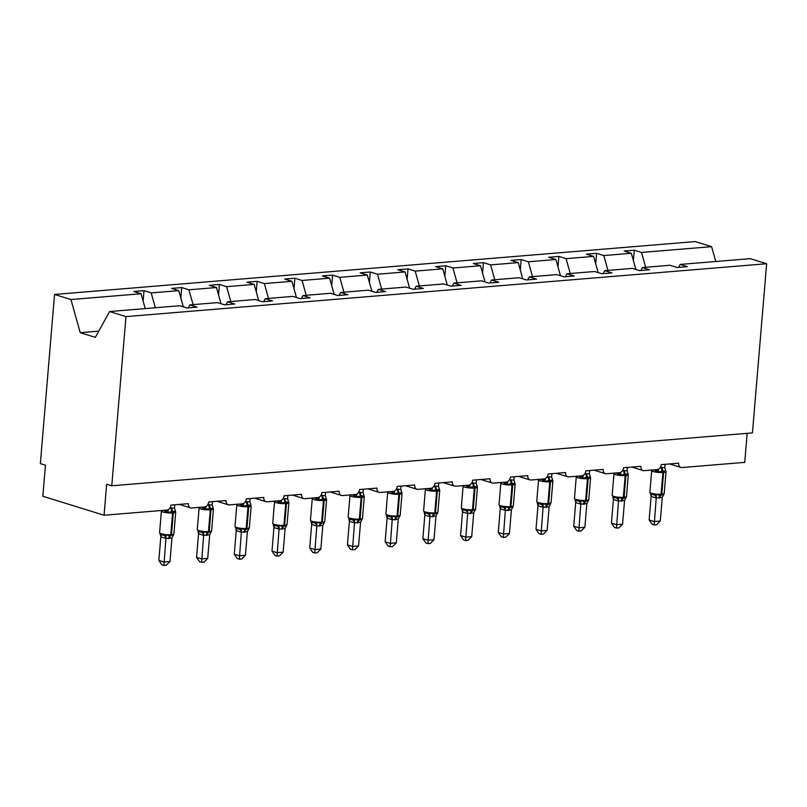 <?xml version="1.0" encoding="UTF-8"?>
<svg xmlns="http://www.w3.org/2000/svg" width="807" height="807" viewBox="0 0 807 807"><rect width="100%" height="100%" fill="white"/><g stroke="black" fill="none" stroke-linecap="round" stroke-linejoin="round"><path stroke-width="1.21" d="M645.661 267.288L641.494 252.44L711.613 246.66L695.231 241.575L54.553 294.454L40.35 463.632L45.454 465.215L42.842 496.255L104.063 515.239L106.665 484.2L111.77 485.784L752.447 432.905L766.65 263.728L750.278 258.654L680.16 264.434L687.352 266.673L677.204 267.51L670.012 265.271L642.453 267.551L649.645 269.78L639.487 270.617L632.295 268.388L604.736 270.668L611.928 272.897L601.77 273.734L594.577 271.505L567.018 273.775L574.211 276.004L564.053 276.841L556.86 274.612L529.301 276.892L536.494 279.121L526.335 279.958L519.143 277.729L491.584 279.999L498.776 282.228L488.628 283.065L481.436 280.836L453.867 283.116L461.059 285.345L450.911 286.182L443.719 283.953L416.16 286.223L423.352 288.452L413.194 289.299L406.002 287.06L378.443 289.34L385.635 291.569L375.477 292.406L368.285 290.177L340.725 292.447L347.918 294.686L337.76 295.523L330.567 293.284L303.008 295.564L310.201 297.793L300.053 298.63L292.86 296.401L265.291 298.681L272.484 300.91L262.336 301.747L255.143 299.518L227.574 301.788L234.766 304.017L224.618 304.854L217.426 302.625L189.867 304.905L197.059 307.134L186.901 307.971L179.709 305.742L109.601 311.522L125.973 316.606L766.65 263.728M747.171 433.349L744.74 462.371L681.875 467.556A4.761 3.521 -72.8 0 1 680.856 467.445A4.761 3.521 -72.8 0 1 678.637 463.198L661.236 464.64A4.761 3.521 107.2 0 1 657.221 469.593L644.157 470.673A4.761 3.521 -72.8 0 1 643.139 470.562A4.761 3.521 -72.8 0 1 640.929 466.315L623.518 467.747A4.761 3.521 107.2 0 1 619.504 472.7L606.45 473.78A4.761 3.521 -72.8 0 1 605.421 473.669A4.761 3.521 -72.8 0 1 603.212 469.422L585.801 470.864A4.761 3.521 107.2 0 1 581.786 475.817L568.733 476.897A4.761 3.521 -72.8 0 1 567.714 476.786A4.761 3.521 -72.8 0 1 565.495 472.539L548.084 473.971A4.761 3.521 107.2 0 1 544.069 478.924L531.016 480.004A4.761 3.521 -72.8 0 1 529.997 479.903A4.761 3.521 -72.8 0 1 527.778 475.646L510.377 477.088A4.761 3.521 107.2 0 1 506.352 482.041L493.299 483.121A4.761 3.521 -72.8 0 1 492.28 483.01A4.761 3.521 -72.8 0 1 490.061 478.763L472.66 480.195A4.761 3.521 107.2 0 1 468.635 485.158L455.582 486.228A4.761 3.521 -72.8 0 1 454.563 486.127A4.761 3.521 -72.8 0 1 452.354 481.87L434.943 483.312A4.761 3.521 107.2 0 1 430.928 488.265L417.865 489.345A4.761 3.521 -72.8 0 1 416.846 489.234A4.761 3.521 -72.8 0 1 414.637 484.987L397.226 486.419A4.761 3.521 107.2 0 1 393.211 491.382L380.158 492.462A4.761 3.521 -72.8 0 1 379.139 492.351A4.761 3.521 -72.8 0 1 376.919 488.104L359.508 489.536A4.761 3.521 107.2 0 1 355.494 494.489L342.44 495.569A4.761 3.521 -72.8 0 1 341.422 495.458A4.761 3.521 -72.8 0 1 339.202 491.211L321.791 492.653A4.761 3.521 107.2 0 1 317.776 497.606L304.723 498.686A4.761 3.521 -72.8 0 1 303.704 498.575A4.761 3.521 -72.8 0 1 301.485 494.328L284.084 495.76A4.761 3.521 107.2 0 1 280.059 500.713L267.006 501.793A4.761 3.521 -72.8 0 1 265.987 501.682A4.761 3.521 -72.8 0 1 263.768 497.435L246.367 498.877A4.761 3.521 107.2 0 1 242.352 503.83L229.289 504.91A4.761 3.521 -72.8 0 1 228.27 504.799A4.761 3.521 -72.8 0 1 226.061 500.552L208.65 501.984A4.761 3.521 107.2 0 1 204.635 506.937L191.582 508.017A4.761 3.521 -72.8 0 1 190.553 507.916A4.761 3.521 -72.8 0 1 188.344 503.659L170.933 505.101A4.761 3.521 107.2 0 1 166.918 510.054L104.063 515.239M143.121 301.152L144.009 290.671L151.202 292.911L155.368 307.749M188.233 307.86L189.867 304.905M180.839 298.045L181.716 287.564L188.909 289.794L193.085 304.632M225.95 304.743L227.574 301.788M218.556 294.928L219.433 284.447L226.626 286.677L230.792 301.525M263.657 301.636L265.291 298.681M256.273 291.821L257.151 281.34L264.343 283.57L268.509 298.408M301.374 298.519L303.008 295.564M293.99 288.704L294.868 278.223L302.06 280.453L306.226 295.301M339.091 295.412L340.725 292.447M331.697 285.597L332.585 275.116L339.777 277.346L343.943 292.184M376.808 292.295L378.443 289.34M369.414 282.48L370.292 271.999L377.484 274.229L381.661 289.077M414.526 289.188L416.16 286.223M407.132 279.373L408.009 268.882L415.202 271.122L419.368 285.96M452.233 286.071L453.867 283.116M444.849 276.256L445.726 265.775L452.919 268.005L457.085 282.843M489.95 282.964L491.584 279.999M482.566 273.139L483.443 262.658L490.636 264.898L494.802 279.736M527.667 279.847L529.301 276.892M520.283 270.032L521.161 259.551L528.353 261.781L532.519 276.619M565.384 276.73L567.018 273.775M557.99 266.915L558.878 256.434L566.07 258.664L570.236 273.512M603.101 273.623L604.736 270.668M595.707 263.808L596.585 253.327L603.777 255.557L607.953 270.395M640.819 270.506L642.453 267.551M641.494 252.44L634.302 250.21L624.154 251.048L631.346 253.277L635.896 269.508M633.424 260.691L634.302 250.21M678.526 267.399L680.16 264.434M54.553 294.454L70.935 299.528L141.043 293.748L133.851 291.509L144.009 290.671M141.043 293.748L145.21 308.587M151.202 292.911L178.761 290.631L171.568 288.402L181.716 287.564M178.761 290.631L183.31 306.862M188.909 289.794L216.478 287.524L209.285 285.285L219.433 284.447M216.478 287.524L221.027 303.745M226.626 286.677L254.185 284.407L246.992 282.178L257.151 281.34M254.185 284.407L258.744 300.628M264.343 283.57L291.902 281.29L284.71 279.061L294.868 278.223M291.902 281.29L296.462 297.521M302.06 280.453L329.619 278.183L322.427 275.954L332.585 275.116M329.619 278.183L334.179 294.404M339.777 277.346L367.336 275.066L360.144 272.837L370.292 271.999M367.336 275.066L371.896 291.297M377.484 274.229L405.053 271.959L397.861 269.73L408.009 268.882M405.053 271.959L409.603 288.18M415.202 271.122L442.771 268.842L435.578 266.613L445.726 265.775M442.771 268.842L447.32 285.073M452.919 268.005L480.478 265.735L473.285 263.496L483.443 262.658M480.478 265.735L485.037 281.956M490.636 264.898L518.195 262.618L511.002 260.389L521.161 259.551M518.195 262.618L522.754 278.849M528.353 261.781L555.912 259.511L548.72 257.272L558.878 256.434M555.912 259.511L560.472 275.732M566.07 258.664L593.629 256.394L586.437 254.165L596.585 253.327M593.629 256.394L598.179 272.615M603.777 255.557L631.346 253.277M711.613 246.66L715.779 261.498M70.935 299.528L80.236 332.676L95.337 337.356L109.601 311.522M125.973 316.606L111.77 485.784M98.605 331.445L97.889 331.223L98.767 331.142M80.236 332.676L97.889 331.223M665.311 469.997L665.977 471.439L663.162 470.834L658.179 472.085L654.225 470.007M650.603 493.874L654.427 495.064L656.313 494.419L660.378 495.407L663.263 494.338M649.141 519.97L654.245 521.544L660.287 521.05L656.605 524.762L654.195 524.964L652.157 524.328L649.141 519.97L651.138 496.265L650.503 493.955M654.195 524.964L656.222 497.99L651.128 496.406M660.287 521.05L662.285 497.354L656.222 497.99M665.059 464.318L664.776 467.606L665.775 470.713M660.197 467.616L664.776 467.606M658.179 472.085L658.583 469.301M656.313 494.419L656.232 497.848M662.285 497.354L664.04 493.965M627.594 473.114L628.27 474.546L625.445 473.941L620.472 475.192L616.508 473.124M612.886 496.991L616.719 498.181L618.596 497.526L622.661 498.524L625.556 497.445M611.434 523.077L616.528 524.661L622.57 524.167L618.888 527.869L616.477 528.071L614.44 527.435L611.434 523.077L613.421 499.382L612.785 497.062M616.477 528.071L618.505 501.107L613.411 499.523M622.57 524.167L624.568 500.461L618.505 501.107M627.342 467.435L627.069 470.723L628.058 473.83M622.479 470.723L627.069 470.723M620.472 475.192L620.865 472.408M618.596 497.526L618.515 500.965M624.568 500.461L626.323 497.072M589.877 476.221L590.553 477.663L587.728 477.058L582.755 478.309L578.79 476.231M575.169 500.098L579.002 501.288L580.879 500.643L584.944 501.641L587.839 500.562M573.716 526.194L578.811 527.778L584.863 527.274L581.171 530.986L578.76 531.188L576.723 530.552L573.716 526.194L575.704 502.499L575.068 500.179M578.76 531.188L580.798 504.214L575.694 502.63M584.863 527.274L586.85 503.578L580.798 504.214M589.624 470.542L589.352 473.83L590.341 476.937M584.762 473.84L589.352 473.83M582.755 478.309L583.148 475.525M580.879 500.643L580.808 504.072M586.85 503.578L588.606 500.189M552.159 479.338L552.835 480.77L550.011 480.165L545.038 481.416L541.073 479.348M537.452 503.215L541.285 504.405L543.161 503.76L547.227 504.748L550.122 503.669M535.999 529.301L541.104 530.885L547.146 530.391L543.464 534.093L541.043 534.295L539.005 533.669L535.999 529.301L537.987 505.606L537.361 503.286M541.043 534.295L543.081 507.331L537.976 505.747M547.146 530.391L549.133 506.695L543.081 507.331A3.49 2.663 80.7 0 0 541.285 504.405M551.907 473.659L551.635 476.947L552.624 480.054M547.045 476.947L551.635 476.947M545.038 481.416L545.441 478.632M543.161 503.76L543.091 507.189M549.133 506.695L551.06 502.68L552.886 480.952A6.829 1.311 -175.2 0 1 550.475 481.739L549.749 481.799A6.829 1.311 -175.2 0 1 540.165 480.871A6.829 1.311 -175.2 0 1 538.562 479.872L536.736 501.601A6.829 1.311 4.8 0 0 538.34 502.6A6.829 1.311 4.8 0 0 547.923 503.528A1.584 1.019 85.3 0 1 547.227 504.748A3.49 2.25 -94.7 0 0 545.714 507.432M514.452 482.455L515.118 483.887L512.304 483.282L507.321 484.533L503.366 482.465M499.745 506.332L503.568 507.512L505.444 506.867L509.52 507.865L512.405 506.786M498.282 532.418L503.386 534.002L509.429 533.498L505.747 537.21L503.326 537.412L501.288 536.776L498.282 532.418L500.269 508.723L499.644 506.403M503.326 537.412L505.364 510.438L500.259 508.864M509.429 533.498L511.416 509.802L505.364 510.438M514.19 476.776L513.918 480.054L514.916 483.161M509.328 480.064L513.918 480.054M507.321 484.533L507.724 481.749M505.444 506.867L505.374 510.306M511.416 509.802L513.181 506.413M476.735 485.562L477.401 487.004L473.86 486.45L469.603 487.64L465.649 485.572M462.028 509.439L465.851 510.629L467.727 509.984L471.802 510.972L474.687 509.893M460.565 535.525L465.669 537.109L471.712 536.615L468.03 540.327L465.609 540.519L463.571 539.893L460.565 535.525L462.552 511.83L461.927 509.51M465.609 540.519L467.646 513.555L462.582 512.001A3.49 2.26 129.5 0 0 462.25 509.62M471.712 536.615L473.709 512.919L467.646 513.555M476.473 479.883L476.201 483.171L477.199 486.278M471.621 483.171L476.201 483.171M469.603 487.64L470.007 484.866M467.727 509.984L467.657 513.413M473.709 512.919L475.464 509.52M439.018 488.679L439.694 490.111L436.869 489.506L431.886 490.757L427.932 488.689M424.311 512.556L428.134 513.736L430.02 513.091L434.085 514.089L436.97 513.01M422.858 538.642L427.952 540.226L433.995 539.722L430.313 543.434L427.902 543.636L425.864 543L422.858 538.642L424.845 514.947L424.21 512.627M427.902 543.636L429.929 516.672L424.835 515.088M433.995 539.722L435.992 516.026L429.929 516.672M438.766 483L438.483 486.288L439.482 489.385M433.904 486.288L438.483 486.288M431.886 490.757L432.29 487.973M430.02 513.091L429.939 516.53M435.992 516.026L437.747 512.637M401.301 491.786L401.977 493.228L399.152 492.623L394.179 493.874L390.215 491.796M386.593 515.663L390.427 516.853L392.303 516.208L396.368 517.196L399.263 516.127M385.141 541.759L390.235 543.333L396.287 542.839L392.595 546.551L390.185 546.743L388.147 546.117L385.141 541.759L387.128 518.054L386.492 515.744M390.185 546.743L392.212 519.779L387.118 518.195M396.287 542.839L398.275 519.143L392.212 519.779M401.049 486.107L400.776 489.395L401.765 492.502M396.187 489.405L400.776 489.395M394.179 493.874L394.573 491.09M392.303 516.208L392.222 519.637M398.275 519.143L400.03 515.744M363.584 494.903L364.26 496.335L361.435 495.73L356.462 496.981L352.498 494.913M348.876 518.78L352.709 519.96L354.586 519.315L358.651 520.313L361.546 519.234M347.424 544.866L352.528 546.45L358.57 545.946L354.878 549.658L352.467 549.86L350.43 549.224L347.424 544.866L349.411 521.171L348.775 518.851M352.467 549.86L354.505 522.896L349.401 521.312M358.57 545.946L360.558 522.25L354.505 522.896M363.332 489.224L363.059 492.512L364.048 495.619M358.469 492.512L363.059 492.512M356.462 496.981L356.855 494.197M354.586 519.315L354.515 522.754M360.558 522.25L362.323 518.861M325.877 498.01L326.542 499.452L323.728 498.847L318.745 500.098L314.791 498.02M311.169 521.887L314.992 523.077L316.869 522.432L320.944 523.42L323.829 522.351M309.706 547.983L314.811 549.557L320.853 549.063L317.171 552.775L314.75 552.977L312.713 552.341L309.706 547.983L311.694 524.278L311.068 521.968M314.75 552.977L316.788 526.003L311.684 524.419M320.853 549.063L322.84 525.367L316.788 526.003M325.614 492.331L325.342 495.619L326.331 498.726M320.752 495.629L325.342 495.619M318.745 500.098L319.148 497.314M316.869 522.432L316.798 525.861M322.84 525.367L324.606 521.978M288.16 501.127L288.825 502.559L286.011 501.954L281.028 503.205L277.073 501.137M273.452 525.004L277.275 526.194L279.151 525.539L283.227 526.537L286.112 525.458M271.989 551.09L277.094 552.674L283.136 552.18L279.454 555.882L277.033 556.084L274.995 555.448L271.989 551.09L273.977 527.395L273.351 525.075M277.033 556.084L279.071 529.12L273.966 527.536M283.136 552.18L285.133 528.474L279.071 529.12M287.897 495.448L287.625 498.736L288.624 501.843M283.035 498.736L287.625 498.736M281.028 503.205L281.431 500.421M279.151 525.539L279.081 528.978M285.133 528.474L287.05 524.469L288.876 502.741A6.829 1.311 -175.2 0 1 286.465 503.528L285.739 503.588A6.829 1.311 -175.2 0 1 276.155 502.66A6.829 1.311 -175.2 0 1 274.551 501.661L272.726 523.39A6.829 1.311 4.8 0 0 274.33 524.389A6.829 1.311 4.8 0 0 283.913 525.317A1.584 1.019 85.3 0 1 283.227 526.537A3.49 2.25 -94.7 0 0 281.704 529.221M250.442 504.244L251.108 505.676L248.294 505.071L243.31 506.322L239.356 504.244M235.735 528.111L239.558 529.301L241.434 528.656L245.51 529.654L248.395 528.575M234.272 554.207L239.376 555.791L245.419 555.287L241.737 558.999L239.326 559.201L237.278 558.565L234.272 554.207L236.259 530.512L235.634 528.192M239.326 559.201L241.354 532.227L236.249 530.643M245.419 555.287L247.416 531.591L241.354 532.227M250.18 498.555L249.908 501.843L250.906 504.95M245.328 501.853L249.908 501.843M243.31 506.322L243.714 503.538M241.434 528.656L241.364 532.085M247.416 531.591L249.171 528.202M212.725 507.351L213.401 508.793L210.577 508.178L205.603 509.429L201.639 507.361M198.018 531.228L201.841 532.418L203.727 531.773L207.792 532.761L210.688 531.682M196.565 557.314L201.659 558.898L207.702 558.404L204.02 562.116L201.609 562.308L199.571 561.682L196.565 557.314L198.552 533.619L197.917 531.299M201.609 562.308L203.636 535.344L198.542 533.76M207.702 558.404L209.699 534.708L203.636 535.344A3.49 2.663 80.7 0 0 201.841 532.418M212.473 501.672L212.191 504.96L213.189 508.067M207.611 504.96L212.191 504.96M205.603 509.429L205.997 506.645M203.727 531.773L203.646 535.202M209.699 534.708L211.454 531.309M175.008 510.468L175.684 511.9L172.859 511.295L167.886 512.546L163.922 510.478M160.3 534.345L164.134 535.525L166.01 534.88L170.075 535.878L172.97 534.799M158.848 560.431L163.942 562.015L169.995 561.511L166.303 565.223L163.892 565.425L161.854 564.789L158.848 560.431L160.835 536.736L160.2 534.416M163.892 565.425L165.929 538.451L160.825 536.877M169.995 561.511L171.982 537.815L165.929 538.451M174.756 504.789L174.483 508.067L175.472 511.174M169.894 508.077L174.483 508.067M167.886 512.546L168.28 509.762M166.01 534.88L165.929 538.319M171.982 537.815L173.737 534.426M661.427 467.424A3.49 2.25 -94.7 0 0 662.436 470.895A1.584 1.019 85.3 0 1 662.89 472.468A6.829 1.311 -175.2 0 1 653.307 471.53A6.829 1.311 -175.2 0 1 651.703 470.531L649.877 492.26A6.829 1.311 4.8 0 0 651.481 493.259A6.829 1.311 4.8 0 0 661.064 494.197A1.584 1.019 85.3 0 1 660.378 495.407A3.49 2.25 -94.7 0 0 658.855 498.09M659.581 498.03A3.49 2.25 -94.7 0 1 661.104 495.357A1.584 1.019 -94.7 0 0 661.79 494.136A6.829 1.311 4.8 0 0 664.211 493.349L666.037 471.611A6.829 1.311 -175.2 0 1 663.616 472.408L662.89 472.468L661.064 494.197L661.79 494.136L663.616 472.408A1.584 1.019 -94.7 0 0 663.162 470.834A3.49 2.25 -94.7 0 1 662.154 467.374M656.474 470.733A3.49 2.26 129.5 0 0 657.897 469.452M656.182 498A3.49 2.663 80.7 0 0 654.427 495.064M651.158 496.446A3.49 2.26 129.5 0 0 650.825 494.055M623.72 470.542A3.49 2.25 -94.7 0 0 624.719 474.002A1.584 1.019 85.3 0 1 625.183 475.575A6.829 1.311 -175.2 0 1 615.59 474.647A6.829 1.311 -175.2 0 1 613.986 473.648L612.17 495.377A6.829 1.311 4.8 0 0 613.764 496.376A6.829 1.311 4.8 0 0 623.357 497.304A1.584 1.019 85.3 0 1 622.661 498.524A3.49 2.25 -94.7 0 0 621.138 501.208M621.864 501.147A3.49 2.25 -94.7 0 1 623.387 498.464A1.584 1.019 -94.7 0 0 624.083 497.243A6.829 1.311 4.8 0 0 626.494 496.456L628.32 474.728A6.829 1.311 -175.2 0 1 625.899 475.515L625.183 475.575L623.357 497.304L624.083 497.243L625.899 475.515A1.584 1.019 -94.7 0 0 625.445 473.941A3.49 2.25 -94.7 0 1 624.447 470.481M618.757 473.84A3.49 2.26 129.5 0 0 620.19 472.569M618.465 501.107A3.49 2.663 80.7 0 0 616.719 498.181M613.451 499.553A3.49 2.26 129.5 0 0 613.108 497.162M586.003 473.659A3.49 2.25 -94.7 0 0 587.002 477.119A1.584 1.019 85.3 0 1 587.466 478.692A6.829 1.311 -175.2 0 1 577.883 477.754A6.829 1.311 -175.2 0 1 576.279 476.755L574.453 498.484A6.829 1.311 4.8 0 0 576.057 499.483A6.829 1.311 4.8 0 0 585.64 500.421A1.584 1.019 85.3 0 1 584.944 501.641A3.49 2.25 -94.7 0 0 583.431 504.314M584.147 504.254A3.49 2.25 -94.7 0 1 585.67 501.581A1.584 1.019 -94.7 0 0 586.366 500.36A6.829 1.311 4.8 0 0 588.777 499.573L590.603 477.845A6.829 1.311 -175.2 0 1 588.192 478.632L587.466 478.692L585.64 500.421L586.366 500.36L588.192 478.632A1.584 1.019 -94.7 0 0 587.728 477.058A3.49 2.25 -94.7 0 1 586.729 473.598M581.04 476.957A3.49 2.26 129.5 0 0 582.472 475.676M580.747 504.224A3.49 2.663 80.7 0 0 579.002 501.288M575.734 502.67A3.49 2.26 129.5 0 0 575.391 500.279M548.286 476.766A3.49 2.25 -94.7 0 0 549.295 480.226A1.584 1.019 85.3 0 1 549.749 481.799L547.923 503.528L548.649 503.467A6.829 1.311 4.8 0 0 551.06 502.68M546.44 507.371A3.49 2.25 -94.7 0 1 547.953 504.688A1.584 1.019 -94.7 0 0 548.649 503.467L550.475 481.739A1.584 1.019 -94.7 0 0 550.011 480.165A3.49 2.25 -94.7 0 1 549.012 476.705M543.323 480.064A3.49 2.26 129.5 0 0 544.755 478.793M538.017 505.777A3.49 2.26 129.5 0 0 537.674 503.397M510.569 479.883A3.49 2.25 -94.7 0 0 511.577 483.343A1.584 1.019 85.3 0 1 512.031 484.916A6.829 1.311 -175.2 0 1 502.448 483.988A6.829 1.311 -175.2 0 1 500.844 482.979L499.019 504.708A6.829 1.311 4.8 0 0 500.622 505.717A6.829 1.311 4.8 0 0 510.206 506.645A1.584 1.019 85.3 0 1 509.52 507.865A3.49 2.25 -94.7 0 0 507.996 510.538M508.723 510.478A3.49 2.25 -94.7 0 1 510.246 507.805A1.584 1.019 -94.7 0 0 510.932 506.584A6.829 1.311 4.8 0 0 513.343 505.797L515.169 484.069A6.829 1.311 -175.2 0 1 512.758 484.856L512.031 484.916L510.206 506.645L510.932 506.584L512.758 484.856A1.584 1.019 -94.7 0 0 512.304 483.282A3.49 2.25 -94.7 0 1 511.295 479.822M505.616 483.181A3.49 2.26 129.5 0 0 507.038 481.9M505.323 510.448A3.49 2.663 80.7 0 0 503.568 507.512M500.3 508.894A3.49 2.26 129.5 0 0 499.957 506.503M472.852 482.99A3.49 2.25 -94.7 0 0 473.86 486.45A1.584 1.019 85.3 0 1 474.314 488.023A6.829 1.311 -175.2 0 1 464.731 487.095A6.829 1.311 -175.2 0 1 463.127 486.096L461.301 507.825A6.829 1.311 4.8 0 0 462.905 508.824A6.829 1.311 4.8 0 0 472.488 509.762A1.584 1.019 85.3 0 1 471.802 510.972A3.49 2.25 -94.7 0 0 470.279 513.655M471.006 513.595A3.49 2.25 -94.7 0 1 472.529 510.912A1.584 1.019 -94.7 0 0 473.215 509.701A6.829 1.311 4.8 0 0 475.636 508.904L477.451 487.176A6.829 1.311 -175.2 0 1 475.041 487.973L474.314 488.023L472.488 509.762L473.215 509.701L475.041 487.973A1.584 1.019 -94.7 0 0 474.587 486.399A3.49 2.25 -94.7 0 1 473.578 482.929M467.899 486.288A3.49 2.26 129.5 0 0 469.321 485.017M467.606 513.565A3.49 2.663 80.7 0 0 465.851 510.629M435.144 486.107A3.49 2.25 -94.7 0 0 436.143 489.567A1.584 1.019 85.3 0 1 436.597 491.14A6.829 1.311 -175.2 0 1 427.014 490.212A6.829 1.311 -175.2 0 1 425.41 489.203L423.584 510.942A6.829 1.311 4.8 0 0 425.188 511.941A6.829 1.311 4.8 0 0 434.781 512.869A1.584 1.019 85.3 0 1 434.085 514.089A3.49 2.25 -94.7 0 0 432.562 516.762M433.288 516.702A3.49 2.25 -94.7 0 1 434.812 514.029A1.584 1.019 -94.7 0 0 435.498 512.808A6.829 1.311 4.8 0 0 437.919 512.021L439.744 490.293A6.829 1.311 -175.2 0 1 437.323 491.08L436.597 491.14L434.781 512.869L435.498 512.808L437.323 491.08A1.584 1.019 -94.7 0 0 436.869 489.506A3.49 2.25 -94.7 0 1 435.861 486.046M430.181 489.405A3.49 2.26 129.5 0 0 431.604 488.134M429.889 516.672A3.49 2.663 80.7 0 0 428.134 513.736M424.875 515.118A3.49 2.26 129.5 0 0 424.532 512.727M397.427 489.213A3.49 2.25 -94.7 0 0 398.426 492.684A1.584 1.019 85.3 0 1 398.89 494.257A6.829 1.311 -175.2 0 1 389.297 493.319A6.829 1.311 -175.2 0 1 387.693 492.32L385.877 514.049A6.829 1.311 4.8 0 0 387.481 515.048A6.829 1.311 4.8 0 0 397.064 515.986A1.584 1.019 85.3 0 1 396.368 517.196A3.49 2.25 -94.7 0 0 394.845 519.879M395.571 519.819A3.49 2.25 -94.7 0 1 397.094 517.136A1.584 1.019 -94.7 0 0 397.79 515.925A6.829 1.311 4.8 0 0 400.201 515.128L402.027 493.4A6.829 1.311 -175.2 0 1 399.606 494.197L398.89 494.257L397.064 515.986L397.79 515.925L399.606 494.197A1.584 1.019 -94.7 0 0 399.152 492.623A3.49 2.25 -94.7 0 1 398.154 489.153M392.464 492.522A3.49 2.26 129.5 0 0 393.897 491.241M392.172 519.789A3.49 2.663 80.7 0 0 390.427 516.853M387.158 518.225A3.49 2.26 129.5 0 0 386.815 515.844M359.71 492.331A3.49 2.25 -94.7 0 0 360.709 495.791A1.584 1.019 85.3 0 1 361.173 497.364A6.829 1.311 -175.2 0 1 351.59 496.436A6.829 1.311 -175.2 0 1 349.986 495.437L348.16 517.166A6.829 1.311 4.8 0 0 349.764 518.165A6.829 1.311 4.8 0 0 359.347 519.093A1.584 1.019 85.3 0 1 358.651 520.313A3.49 2.25 -94.7 0 0 357.138 522.986M357.864 522.936A3.49 2.25 -94.7 0 1 359.377 520.253A1.584 1.019 -94.7 0 0 360.073 519.032A6.829 1.311 4.8 0 0 362.484 518.245L364.31 496.517A6.829 1.311 -175.2 0 1 361.899 497.304L361.173 497.364L359.347 519.093L360.073 519.032L361.899 497.304A1.584 1.019 -94.7 0 0 361.435 495.73A3.49 2.25 -94.7 0 1 360.436 492.27M354.747 495.629A3.49 2.26 129.5 0 0 356.18 494.358M354.455 522.896A3.49 2.663 80.7 0 0 352.709 519.96M349.441 521.342A3.49 2.26 129.5 0 0 349.098 518.951M321.993 495.437A3.49 2.25 -94.7 0 0 323.002 498.908A1.584 1.019 85.3 0 1 323.456 500.481A6.829 1.311 -175.2 0 1 313.873 499.543A6.829 1.311 -175.2 0 1 312.269 498.544L310.443 520.273A6.829 1.311 4.8 0 0 312.047 521.272A6.829 1.311 4.8 0 0 321.63 522.21A1.584 1.019 85.3 0 1 320.944 523.42A3.49 2.25 -94.7 0 0 319.421 526.103M320.147 526.043A3.49 2.25 -94.7 0 1 321.66 523.37A1.584 1.019 -94.7 0 0 322.356 522.149A6.829 1.311 4.8 0 0 324.767 521.362L326.593 499.624A6.829 1.311 -175.2 0 1 324.182 500.421L323.456 500.481L321.63 522.21L322.356 522.149L324.182 500.421A1.584 1.019 -94.7 0 0 323.728 498.847A3.49 2.25 -94.7 0 1 322.719 495.387M317.03 498.746A3.49 2.26 129.5 0 0 318.462 497.465M316.748 526.013A3.49 2.663 80.7 0 0 314.992 523.077M311.724 524.459A3.49 2.26 129.5 0 0 311.381 522.068M284.276 498.555A3.49 2.25 -94.7 0 0 285.285 502.015A1.584 1.019 85.3 0 1 285.739 503.588L283.913 525.317L284.639 525.256A6.829 1.311 4.8 0 0 287.05 524.469M282.43 529.16A3.49 2.25 -94.7 0 1 283.953 526.477A1.584 1.019 -94.7 0 0 284.639 525.256L286.465 503.528A1.584 1.019 -94.7 0 0 286.011 501.954A3.49 2.25 -94.7 0 1 285.002 498.494M279.323 501.853A3.49 2.26 129.5 0 0 280.745 500.582M279.03 529.12A3.49 2.663 80.7 0 0 277.275 526.194M274.007 527.566A3.49 2.26 129.5 0 0 273.664 525.175M246.559 501.672A3.49 2.25 -94.7 0 0 247.567 505.132A1.584 1.019 85.3 0 1 248.021 506.705A6.829 1.311 -175.2 0 1 238.438 505.767A6.829 1.311 -175.2 0 1 236.834 504.768L235.008 526.497A6.829 1.311 4.8 0 0 236.612 527.496A6.829 1.311 4.8 0 0 246.196 528.434A1.584 1.019 85.3 0 1 245.51 529.654A3.49 2.25 -94.7 0 0 243.986 532.327M244.713 532.267A3.49 2.25 -94.7 0 1 246.236 529.594A1.584 1.019 -94.7 0 0 246.922 528.373A6.829 1.311 4.8 0 0 249.343 527.586L251.159 505.858A6.829 1.311 -175.2 0 1 248.748 506.645L248.021 506.705L246.196 528.434L246.922 528.373L248.748 506.645A1.584 1.019 -94.7 0 0 248.294 505.071A3.49 2.25 -94.7 0 1 247.285 501.611M241.606 504.97A3.49 2.26 129.5 0 0 243.028 503.689M241.313 532.237A3.49 2.663 80.7 0 0 239.558 529.301M236.29 530.683A3.49 2.26 129.5 0 0 235.957 528.292M208.852 504.779A3.49 2.25 -94.7 0 0 209.85 508.239A1.584 1.019 85.3 0 1 210.304 509.812A6.829 1.311 -175.2 0 1 200.721 508.884A6.829 1.311 -175.2 0 1 199.117 507.885L197.291 529.614A6.829 1.311 4.8 0 0 198.895 530.613A6.829 1.311 4.8 0 0 208.488 531.541A1.584 1.019 85.3 0 1 207.792 532.761A3.49 2.25 -94.7 0 0 206.269 535.444M206.995 535.384A3.49 2.25 -94.7 0 1 208.519 532.701A1.584 1.019 -94.7 0 0 209.205 531.48A6.829 1.311 4.8 0 0 211.626 530.693L213.452 508.965A6.829 1.311 -175.2 0 1 211.03 509.752L210.304 509.812L208.488 531.541L209.205 531.48L211.03 509.752A1.584 1.019 -94.7 0 0 210.577 508.178A3.49 2.25 -94.7 0 1 209.568 504.718M203.889 508.077A3.49 2.26 129.5 0 0 205.311 506.806M198.583 533.79A3.49 2.26 129.5 0 0 198.24 531.409M171.134 507.896A3.49 2.25 -94.7 0 0 172.133 511.356A1.584 1.019 85.3 0 1 172.597 512.929A6.829 1.311 -175.2 0 1 163.004 512.001A6.829 1.311 -175.2 0 1 161.41 510.992L159.584 532.721A6.829 1.311 4.8 0 0 161.188 533.73A6.829 1.311 4.8 0 0 170.771 534.658A1.584 1.019 85.3 0 1 170.075 535.878A3.49 2.25 -94.7 0 0 168.562 538.551M169.278 538.491A3.49 2.25 -94.7 0 1 170.802 535.818A1.584 1.019 -94.7 0 0 171.498 534.597A6.829 1.311 4.8 0 0 173.909 533.81L175.734 512.082A6.829 1.311 -175.2 0 1 173.323 512.869L172.597 512.929L170.771 534.658L171.498 534.597L173.323 512.869A1.584 1.019 -94.7 0 0 172.859 511.295A3.49 2.25 -94.7 0 1 171.861 507.835M166.171 511.194A3.49 2.26 129.5 0 0 167.604 509.913M165.879 538.461A3.49 2.663 80.7 0 0 164.134 535.525M160.865 536.907A3.49 2.26 129.5 0 0 160.522 534.516M680.856 467.445L669.578 463.944M643.139 470.562L631.861 467.061M605.421 473.669L594.144 470.168M567.714 476.786L556.427 473.285M529.997 479.903L518.709 476.402M492.28 483.01L480.992 479.509M454.563 486.127L443.285 482.626M416.846 489.234L405.568 485.733M379.139 492.351L367.851 488.85M341.422 495.458L330.134 491.957M303.704 498.575L292.416 495.074M265.987 501.682L254.709 498.181M228.27 504.799L216.992 501.298M190.553 507.916L179.275 504.415M664.02 494.005L664.211 493.349M649.877 492.26L651.451 494.398M665.553 470.219L666.037 471.611M651.895 469.876L651.703 470.531M626.303 497.112L626.494 496.456M612.17 495.377L613.734 497.505M627.836 473.336L628.32 474.728M614.177 472.993L613.986 473.648M588.596 500.229L588.777 499.573M574.453 498.484L576.016 500.622M590.119 476.443L590.603 477.845M576.46 476.1L576.279 476.755M536.736 501.601L538.309 503.729M552.402 479.56L552.886 480.952M538.743 479.217L538.562 479.872M513.161 506.453L513.343 505.797M499.019 504.708L500.592 506.846M514.695 482.677L515.169 484.069M501.026 482.324L500.844 482.979M475.444 509.57L475.636 508.904M461.301 507.825L462.875 509.963M476.977 485.784L477.451 487.176M463.319 485.441L463.127 486.096M437.727 512.677L437.919 512.021M423.584 510.942L425.158 513.07M439.26 488.901L439.744 490.293M425.602 488.548L425.41 489.203M400.01 515.794L400.201 515.128M385.877 514.049L387.441 516.187M401.543 492.008L402.027 493.4M387.885 491.665L387.693 492.32M362.303 518.901L362.484 518.245M348.16 517.166L349.724 519.294M363.826 495.125L364.31 496.517M350.167 494.782L349.986 495.437M324.585 522.018L324.767 521.362M310.443 520.273L312.016 522.411M326.109 498.232L326.593 499.624M312.45 497.889L312.269 498.544M272.726 523.39L274.299 525.518M288.402 501.349L288.876 502.741M274.733 501.006L274.551 501.661M249.151 528.242L249.343 527.586M235.008 526.497L236.582 528.635M250.684 504.456L251.159 505.858M237.026 504.113L236.834 504.768M211.434 531.349L211.626 530.693M197.291 529.614L198.865 531.742M212.967 507.573L213.452 508.965M199.309 507.23L199.117 507.885M173.717 534.466L173.909 533.81M159.584 532.721L161.148 534.859M175.25 510.69L175.734 512.082M161.592 510.337L161.41 510.992"/></g></svg>
